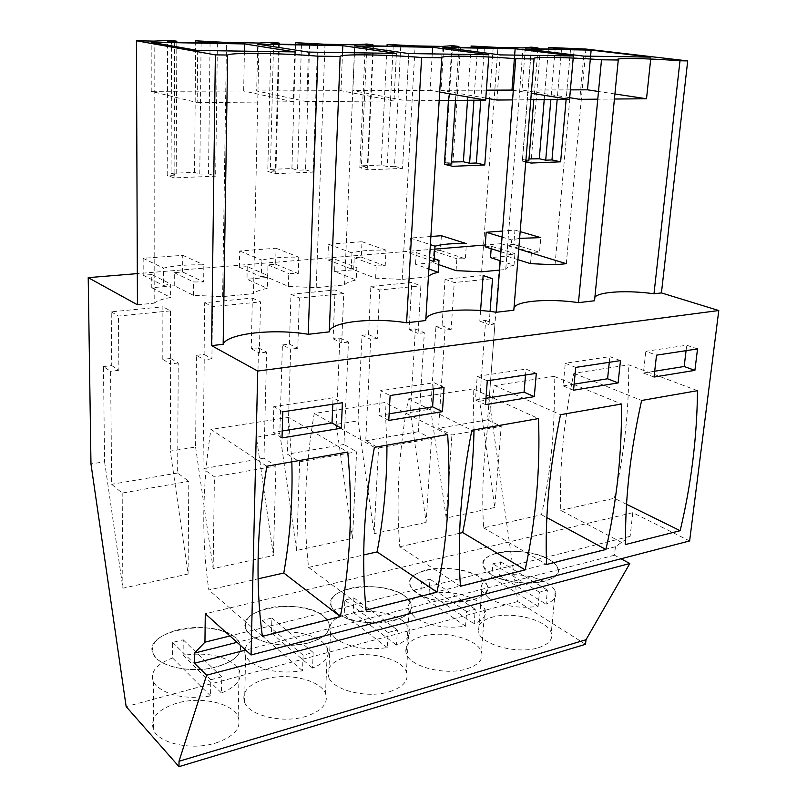 <?xml version="1.0" encoding="UTF-8"?>
<svg xmlns="http://www.w3.org/2000/svg" width="807" height="807" viewBox="0 0 807 807"><rect width="100%" height="100%" fill="white"/><g stroke="black" fill="none" stroke-linecap="round" stroke-linejoin="round"><path stroke-width="0.61" stroke-dasharray="4.04 3.03" d="M594.91 297.057L594.547 300.759M514.039 307.538L513.827 310.221M425.834 319.3L425.753 320.54M689.622 540.932L632.789 512.697L630.136 536.312L615.418 546.743L614.49 555.226L621.037 558.767M585.529 644.299L517.771 601.538L489.133 399.687L479.63 401.22L494.721 507.492L501.197 426.338L451.91 435.013L438.594 428.245L445.02 330.134L435.941 326.421L430.706 409.109L410.45 412.377L426.126 522.381L431.483 438.605L378.554 447.925L365.753 440.733L370.706 339.283L361.99 335.349L357.985 420.851L336.237 424.361L352.548 538.35L356.593 451.789L299.609 461.826L287.433 454.17L290.671 349.138L282.389 344.962L279.827 433.46L256.414 437.233L273.412 555.519L275.933 465.992L214.41 476.826L202.991 468.655L204.221 359.781L196.474 355.332L195.597 447.048L170.317 451.133L188.071 574.039L188.808 481.335L122.17 493.067L111.689 484.311L110.559 371.311L103.467 366.56L104.577 461.735L90.969 463.934M518.75 249.101L501.076 243.674L489.133 399.687M566.292 263.697L585.912 49.056M632.789 512.697L205.291 613.734M630.136 536.312L229.955 635.956M615.418 546.743L237.046 642.342M614.49 555.226L245.641 650.089M517.771 601.538L126.154 706.599M538.39 647.739C548.921 644.279 553.219 639.305 551.272 632.799C547.428 620.018 512.536 611.04 492.149 617.173C481.033 620.482 476.473 625.586 478.47 632.496C482.001 645.025 518.003 654.406 538.39 647.739M466.739 668.892C478.844 664.877 483.746 659.158 481.446 651.723C477.189 638.589 443.144 630.005 421.93 636.319C409.199 640.153 404.004 646.024 406.335 653.922C410.319 666.834 445.535 675.782 466.739 668.892M265.221 679.06C248.324 684.286 241.444 692.053 244.592 702.383C249.534 715.849 283.106 723.677 306.014 716.364C322.185 710.846 328.691 703.26 325.534 693.596C320.419 679.958 288.109 672.382 265.221 679.06M389.509 691.71C403.47 687.009 409.099 680.422 406.405 671.938C401.725 658.512 368.527 650.402 346.496 656.898C331.848 661.357 325.887 668.115 328.61 677.154C333.069 690.378 367.467 698.801 389.509 691.71M215.469 743.106C234.262 736.599 241.818 727.853 238.146 716.868C232.618 703.129 201.175 696.138 177.419 703.008C157.839 709.141 149.86 718.099 153.481 729.871C158.908 743.479 191.673 750.641 215.469 743.106M195.597 447.048L213.129 568.602L273.412 555.519M279.827 433.46L296.623 550.475L352.548 538.35M357.985 420.851L374.105 533.669L426.126 522.381M430.706 409.109L446.21 518.023L494.721 507.492M104.577 461.735L122.896 588.182L188.071 574.039M480.579 310.554L479.812 321.125L485.643 320.419L479.63 401.22M435.941 326.421L442.044 325.685L445.05 279.222L483.151 275.5M361.99 335.349L368.537 334.562L370.857 286.475L411.802 282.47L409.099 329.66L415.353 328.913L410.45 412.377M282.389 344.962L289.441 344.105L290.964 294.283L335.087 289.965L333.109 338.839L339.848 338.022L336.237 424.361M196.474 355.332L204.1 354.414L204.685 302.716L252.359 298.055L251.249 348.715L258.512 347.837L256.414 437.233M103.467 366.56L111.739 365.561L111.215 311.845L162.903 306.791L162.802 359.397L170.66 358.449L170.317 451.133M501.076 243.674L485.259 244.975M434.822 249.131L137.321 273.613M174.251 285.739L174.312 272.675L182.644 271.979L182.755 255.315L143.152 258.321L143.192 275.258L151.756 274.551L151.766 287.736L174.251 285.739L193.488 295.322L222.621 296.613L253.479 293.657L259.017 43.043M428.426 276.74L402.239 279.414L375.618 278.203L353.668 269.77L334.612 271.475L356.301 280.019C349.966 281.26 346.042 282.894 344.539 284.942L316.203 287.655L288.381 286.404L267.642 277.426L246.982 279.262L267.399 288.371C260.328 289.703 255.688 291.468 253.479 293.657M438.726 264.625L433.177 262.699L415.534 264.272L428.9 269.003M499.523 270.093L505.727 269.498L523.037 47.895M500.239 260.752L514.009 265.2C508.894 266.28 506.13 267.712 505.727 269.498M517.902 259.642L506.867 256.152L490.505 257.604M137.442 304.774L154.187 303.17L154.167 41.107M151.766 287.736L170.61 297.47C162.691 298.913 157.214 300.809 154.187 303.17M555.034 264.777L574.241 48.844M481.597 271.818L497.919 47.442M428.346 276.912L442.397 46.413M451.476 162.005L445.171 162.489L452.545 45.656M467.505 100.29L471.036 47.633M456.076 270.648L456.873 258.765L465.357 258.805L466.406 243.633M438.998 260.338L434.045 261.569M477.512 47.754L473.921 100.229M484.412 47.875L480.76 100.169M493.168 48.037L489.526 98.757M460.404 47.442L452.697 166.313M451.839 46.342L448.43 100.451M458.87 47.25L455.451 100.391M445.171 162.489L451.345 163.992M402.239 279.414L415.121 45.908M344.539 284.942L354.717 44.799M393.241 46.231L387.158 166.585L381.186 165.011L361.435 165.798L366.913 44.042M381.186 165.011L387.047 46.12M375.618 278.203L376.223 265.866L385.181 265.896L385.988 250.13C371.391 249.807 360.053 250.715 351.963 252.884L351.257 268.892L356.865 267.571L356.301 280.019M400.746 46.372L394.492 166.292L387.158 166.585M394.492 166.292L402.572 168.391L367.73 169.843L359.811 167.685L365.299 44.738M409.149 46.524L402.572 168.391M373.48 45.878L367.73 169.843M372.965 45.807L367.346 167.382L359.811 167.685M361.435 165.798L367.346 167.382M316.203 287.655L324.989 44.254M301.455 44.577L297.551 170.206L291.902 168.542L270.406 169.389L273.603 42.277M291.902 168.542L295.604 44.466M288.381 286.404L288.765 273.573L298.247 273.583L298.772 257.181C283.408 256.848 271.071 257.847 261.781 260.167L261.387 276.841L267.732 275.419L267.399 288.371M309.646 44.728L305.53 169.884L297.551 170.206M305.53 169.884L313.187 172.113L275.207 173.687L267.753 171.407L270.92 42.993M317.585 44.869L313.187 172.113M278.607 44.163L275.207 173.687M279.313 44.173L275.964 171.074L267.753 171.407M270.406 169.389L275.964 171.074M222.621 296.613L226.495 42.438M201.094 42.761L199.793 174.151L194.558 172.385L171.064 173.313L171.538 40.35M194.558 172.385L195.687 42.67M193.488 295.322L193.599 281.946L203.667 281.946L203.848 264.847C187.638 264.525 174.181 265.604 163.498 268.116L163.458 285.507L170.66 283.963L170.61 297.47M210.062 42.922L208.519 173.798L199.793 174.151M208.519 173.798L215.64 176.158L174.08 177.893L167.21 175.462L167.584 41.076M217.406 43.053L215.64 176.158M174.655 42.287L174.08 177.893M176.824 42.327L176.188 175.099L167.21 175.462M171.064 173.313L176.188 175.099M528.999 158.949L522.452 159.433L531.42 47.149M544.221 99.634L548.447 49.035M530.532 263.647L531.49 252.198L539.55 252.248L540.791 237.621M519.617 238.358L511.719 239.972L510.549 254.81L514.927 253.66L514.009 265.2M555.135 49.156L550.858 99.574M561.511 49.267L557.173 99.523M570.539 49.429L566.131 99.443M540.337 48.884L531.006 163.054M525.781 161.884L522.432 161.128L531.48 47.815M537.956 48.602L533.81 99.725M525.851 160.986L522.432 161.128M522.452 159.433L528.837 160.865M197.675 50.488L197.19 102.6L151.222 91.332L151.181 42.257M294.797 51.9L293.314 101.773L197.19 102.6M244.43 51.164L243.664 91.02L151.222 91.332M293.314 101.773L243.664 91.02M342.521 52.596L340.998 90.677L256.687 90.969L257.705 44.163M396.419 53.383L393.987 100.915L340.998 90.677M308.425 52.102L306.811 101.662L256.687 90.969M393.987 100.915L306.811 101.662M650.906 57.105L650.704 59.032M590.583 56.218L590.331 59.002M614.914 93.975L598.501 91.494M583.723 56.117L579.789 99.332M614.42 99.029L597.765 99.17M525.256 48.945L522.028 90.051L569.681 97.708M570.378 89.88L522.028 90.051M354.787 45.898L352.891 90.636L406.254 100.814L408.796 53.565M432.249 53.908L430.101 90.364L352.891 90.636M488.891 54.735L488.729 56.994M439.684 92.048L430.101 90.364M439.169 100.532L406.254 100.814M514.654 55.108L514.382 58.598M443.638 47.492L441.015 90.334L486.379 90.172M573.394 55.965L573.202 58.054M531.309 93.219L513.313 90.303M500.179 54.896L496.87 100.038M530.784 99.745L512.576 99.907M485.814 98.111L441.015 90.334M697.51 390.679L628.683 364.835L573.858 373.308C563.659 421.526 559.301 467.213 560.784 510.377L625.576 544.503M626.545 504.304L614.309 498.272C624.315 454.129 629.107 409.653 628.683 364.835M560.784 510.377L614.309 498.272M573.858 373.308L641.636 400.474M697.53 348.927L686.727 345.225L645.822 351.307L656.525 355.151M686.071 350.672L686.727 345.225M654.033 377.051L643.401 373.036L645.822 351.307M654.689 371.22L643.401 373.036M474.012 429.879L473.154 388.873L538.501 418.571M473.154 388.873L408.403 398.89C398.698 451.153 395.834 500.451 399.808 546.773L460.424 586.255M399.808 546.773L459.597 533.256M408.403 398.89L471.833 430.262M536.312 373.369L526.013 369.102L525.518 375.003M485.491 404.62L475.474 399.969L477.209 376.355L526.013 369.102M485.975 398.285L475.474 399.969M487.297 380.803L477.209 376.355M554.106 376.365L494.63 385.554C484.634 435.719 480.952 483.141 483.585 527.839L541.517 514.735C551.383 468.968 555.579 422.848 554.106 376.365L621.461 404.014M541.517 514.735L546.843 517.61M483.585 527.839L546.581 564.476M494.63 385.554L560.542 414.697M575.724 367.397L565.273 363.271L609.87 356.644L620.472 360.608M573.535 390.215L563.165 385.907L565.273 363.271M609.285 362.303L609.87 356.644M574.12 384.142L563.165 385.907M444.032 387.36L434.146 382.75L380.5 390.719L390.114 395.531M433.752 388.913L434.146 382.75M388.772 420.437L379.229 415.403L380.5 390.719M389.125 413.82L379.229 415.403M447.663 434.509L384.989 402.511L314.226 413.446C304.915 468.01 303.029 519.325 308.577 567.402L366.096 610.112M374.377 447.36L314.226 413.446M386.926 445.161L384.989 402.511M308.577 567.402L363.715 554.934M291.821 461.846L288.583 417.411L347.746 452.031M266.824 466.224L210.93 429.415C202.133 486.48 201.437 539.994 208.842 589.957L258.119 578.811M288.583 417.411L210.93 429.415M262.376 636.33L208.842 589.957M282.026 437.898L273.109 432.431L273.815 406.567L333.059 397.77L342.41 402.764M282.238 430.968L273.109 432.431M282.803 411.802L273.815 406.567M332.797 404.226L333.059 397.77M497.374 552.987C518.013 547.499 553.491 555.902 557.526 567.614C559.564 573.575 555.256 578.105 544.594 581.201C523.945 587.193 487.277 578.407 483.605 566.918C481.537 560.593 486.127 555.942 497.374 552.987M426.217 570.105C447.714 564.446 482.354 572.486 486.782 584.54C489.183 591.36 484.24 596.575 471.974 600.186C450.477 606.37 414.606 597.977 410.491 586.134C408.08 578.881 413.325 573.535 426.217 570.105M308.768 642.846C285.476 649.423 251.259 642.049 246.206 629.662C242.998 620.159 249.968 613.068 267.137 608.377C290.399 602.375 323.274 609.507 328.53 622.046C331.788 630.933 325.201 637.863 308.768 642.846M349.683 588.515C372.047 582.684 405.82 590.3 410.662 602.637C413.466 610.425 407.777 616.437 393.604 620.674C371.23 627.049 336.176 619.13 331.596 606.975C328.802 598.673 334.834 592.52 349.683 588.515M177.833 629.864C202.012 623.68 234.01 630.277 239.679 642.927C243.442 653.045 235.755 661.044 216.619 666.925C192.389 673.724 158.989 666.945 153.461 654.406C149.789 643.562 157.91 635.381 177.833 629.864M213.129 568.602L214.41 476.826M258.512 347.837L266.653 352.094L263.96 458.194L275.933 465.992M296.623 550.475L299.609 461.826M339.848 338.022L348.453 342.027L343.964 444.475L356.593 451.789M374.105 533.669L378.554 447.925M415.353 328.913L424.331 332.686L418.308 431.725L431.483 438.605M446.21 518.023L451.91 435.013M485.643 320.419L494.933 323.99L487.589 419.842L501.197 426.338M122.896 588.182L122.17 493.067M170.66 358.449L178.236 362.979L177.641 473.003L188.808 481.335M494.933 323.99L489.072 324.717L490.071 311.452M479.812 321.125L489.072 324.717M445.05 279.222L454.27 282.531L492.532 278.718M442.044 325.685L451.143 329.377L454.27 282.531M451.143 329.377L445.02 330.134M424.331 332.686L418.046 333.452L420.871 285.87L411.802 282.47M409.099 329.66L418.046 333.452M370.857 286.475L379.734 289.975L420.871 285.87M368.537 334.562L377.293 338.476L379.734 289.975M377.293 338.476L370.706 339.283M348.453 342.027L341.684 342.854L343.762 293.566L335.087 289.965M333.109 338.839L341.684 342.854M290.964 294.283L299.397 297.995L343.762 293.566M289.441 344.105L297.773 348.261L299.397 297.995M297.773 348.261L290.671 349.138M266.653 352.094L259.35 352.992L260.56 301.879L252.359 298.055M251.249 348.715L259.35 352.992M204.685 302.716L212.584 306.66L260.56 301.879M204.1 354.414L211.898 358.833L212.584 306.66M211.898 358.833L204.221 359.781M178.236 362.979L170.327 363.957L170.509 310.866L162.903 306.791M162.802 359.397L170.327 363.957M111.215 311.845L118.458 316.062L170.509 310.866M111.739 365.561L118.891 370.292L118.458 316.062M118.891 370.292L110.559 371.311M267.642 277.426L267.964 264.878L275.631 264.242L276.065 248.233L239.679 250.997L239.366 267.258L247.245 266.603L267.732 275.419M247.245 266.603L246.982 279.262M267.964 264.878L288.765 273.573M353.668 269.77L354.202 257.705L361.284 257.11L361.99 241.717L328.449 244.259L327.844 259.894L335.097 259.289L356.865 267.571M335.097 259.289L334.612 271.475M354.202 257.705L376.223 265.866M430.877 236.491L410.36 238.045L409.512 253.095L416.22 252.541L434.227 258.704M416.22 252.541L415.534 264.272M441.379 235.694L440.44 250.523L433.894 251.068L456.873 258.765M433.177 262.699L433.894 251.068M485.118 246.811L491.342 246.286L514.927 253.66M491.342 246.286L491.16 248.707M506.867 256.152L507.744 244.925L513.817 244.42L514.957 230.106L502.519 231.054M507.744 244.925L531.49 252.198M151.756 274.551L170.66 283.963M174.312 272.675L193.599 281.946M440.44 250.523L465.357 258.805M410.36 238.045L430.383 244.642M409.512 253.095L429.445 259.985M361.284 257.11L385.181 265.896M361.99 241.717L385.988 250.13M328.449 244.259L351.963 252.884M327.844 259.894L351.257 268.892M275.631 264.242L298.247 273.583M276.065 248.233L298.772 257.181M239.679 250.997L261.781 260.167M239.366 267.258L261.387 276.841M182.644 271.979L203.667 281.946M182.755 255.315L203.848 264.847M143.152 258.321L163.498 268.116M143.192 275.258L163.458 285.507M513.817 244.42L539.55 252.248M514.957 230.106L520.162 231.619M502.055 237.066L511.719 239.972M500.925 251.784L510.549 254.81M263.96 458.194L202.991 468.655M343.964 444.475L287.433 454.17M418.308 431.725L365.753 440.733M487.589 419.842L438.594 428.245M177.641 473.003L111.689 484.311M490.817 574.221L483.605 566.918C475.434 550.969 526.87 545.582 549.234 559.574C553.531 562.065 556.295 564.749 557.526 567.614C566.282 583.36 512.556 589.039 490.817 574.221M488.881 598.28L481.739 590.744C479.822 585.105 483.161 580.657 491.766 577.419L492.865 563.78L500.693 561.854L499.573 575.441C517.297 573.182 533.124 575.694 547.045 583.007C551.302 585.579 554.036 588.343 555.246 591.299C557.082 596.544 554.026 600.832 546.077 604.161L547.408 590.078L539.429 592.197L538.128 606.339C519.365 608.831 502.953 606.148 488.881 598.28M538.128 606.339L491.766 577.419M499.573 575.441L546.077 604.161M500.693 561.854L547.408 590.078M539.429 592.197L492.865 563.78M416.664 592.802L410.481 586.134C401.23 568.542 457.216 561.652 479.519 577.055L486.782 584.54C496.739 601.84 438.251 609.174 416.664 592.802M415.101 617.658L408.978 610.778C406.708 604.261 410.612 599.127 420.659 595.364L421.557 581.292L429.97 579.224L429.052 593.246C447.804 590.795 464.005 593.458 477.643 601.235L484.846 608.962C487.025 615.005 483.454 619.968 474.133 623.841L475.252 609.295L466.658 611.585L465.558 626.192C445.656 628.895 428.83 626.05 415.101 617.658M465.558 626.192L420.659 595.364M429.052 593.246L474.133 623.841M429.97 579.224L475.252 609.295M466.658 611.585L421.557 581.292M336.67 612.856L331.596 606.975C321.085 587.597 382.447 578.831 404.489 595.859L410.662 602.637C421.98 621.602 357.915 631.013 336.67 612.856M335.541 638.559L330.507 632.496C327.854 625.001 332.413 619.06 344.196 614.662L344.861 600.126L353.92 597.896L353.224 612.382C373.116 609.729 389.7 612.543 402.996 620.835L409.109 627.846C411.691 634.796 407.495 640.536 396.519 645.086L397.407 630.035L388.117 632.517L387.259 647.618C366.085 650.553 348.846 647.537 335.541 638.559M387.259 647.618L344.196 614.662M353.224 612.382L396.519 645.086M353.92 597.896L397.407 630.035M388.117 632.517L344.861 600.126M250.12 634.544L246.206 629.662C234.282 608.327 301.979 597.261 323.526 616.144L328.53 622.046C331.717 632.355 323.002 639.739 302.393 644.188C280.079 646.851 262.658 643.633 250.12 634.544M249.504 661.155L245.621 656.121C242.514 647.496 247.89 640.617 261.74 635.472L262.124 620.442L271.909 618.031L271.485 633.011C292.638 630.126 309.636 633.122 322.467 641.989L327.44 648.082C330.477 656.051 325.524 662.708 312.571 668.055L313.166 652.48L303.099 655.163L302.534 670.799C279.948 674.006 262.275 670.788 249.504 661.155M302.534 670.799L261.74 635.472M271.485 633.011L312.571 668.055M271.909 618.031L313.166 652.48M303.099 655.163L262.124 620.442M156.185 658.088L153.461 654.406C139.934 630.973 215.166 617.062 235.876 638.115L239.679 642.927C243.321 654.235 233.889 662.628 211.363 668.105C190.321 672.15 165.173 667.51 156.185 658.088M156.175 685.668L153.471 681.875C149.87 671.999 156.235 664.03 172.557 657.977L172.627 642.412L183.219 639.81L183.118 655.314C205.674 652.167 223.085 655.355 235.351 664.877L239.124 669.84C242.685 678.959 236.794 686.676 221.461 692.981L221.723 676.841L210.768 679.756L210.546 695.967C186.367 699.477 168.249 696.048 156.175 685.668M210.546 695.967L172.557 657.977M183.118 655.314L221.461 692.981M183.219 639.81L221.723 676.841M210.768 679.756L172.627 642.412M555.246 591.299L551.272 632.799M481.739 590.744L478.47 632.496M484.846 608.962L481.446 651.723M408.978 610.778L406.335 653.922M245.621 656.121L244.592 702.383M327.44 648.071L325.534 693.596M409.119 627.836L406.405 671.938M330.507 632.496L328.61 677.154M239.124 669.84L238.146 716.868M153.471 681.875L153.481 729.871"/><path stroke-width="1.21" d="M601.508 59.799L578.458 302.645L594.547 300.759L618.263 60.011L601.508 59.799C567.099 57.075 529.19 56.5 534.073 58.941L515.734 58.709C480.659 55.865 439.22 55.239 441.782 57.761L425.753 320.54L406.577 322.79C373.005 317.222 329.811 321.892 329.286 331.848L308.234 334.31C274.138 328.358 226.777 333.483 223.166 344.286L211.605 345.638L257.736 371.059L718.785 310.534L661.427 292.921L687.705 60.898L679.988 60.797L653.983 293.788C628.088 290.096 599.722 291.549 594.91 297.057M661.427 292.921L653.983 293.788M679.988 60.797C646.266 58.175 611.464 57.65 618.263 60.011M578.458 302.645C550.011 298.398 517.499 300.688 514.039 307.538M534.073 58.941L513.827 310.221L496.295 312.269C464.993 307.356 427.276 310.836 425.834 319.3M687.705 60.898L585.912 49.056L548.578 47.472L570.539 49.429L540.337 48.884L531.48 47.815L538.017 47.936L537.956 48.602M718.785 310.534L689.622 540.932L251.068 654.971L205.291 613.734L204.938 642.18L194.517 653.085L194.416 663.253L206.622 675.197L179.023 761.263L178.993 766.65L126.154 706.599L90.969 463.934L88.215 277.648L137.442 304.774L136.433 40.784L154.167 41.107L171.538 40.35L176.824 41.248L167.584 41.076L174.655 42.287L217.406 43.053L210.072 41.863L210.062 42.922M621.037 558.767L629.823 563.518L586.003 639.739L585.529 644.299L178.993 766.65M518.75 249.101L566.292 263.697L555.034 264.777L530.532 263.647L517.902 259.642M538.017 47.936L531.42 47.149L523.037 47.895L497.919 47.442L471.137 46.009L493.168 48.037L460.404 47.442L451.839 46.342L458.921 46.473L458.87 47.25M210.072 41.863L195.708 40.804L226.495 42.438L259.017 43.043L273.603 42.277L279.343 43.144L270.92 42.993L278.607 44.163L317.585 44.869L295.665 42.69L324.989 44.254L354.717 44.799L366.913 44.042L373.005 44.879L365.299 44.738L373.48 45.878L409.149 46.524L387.128 44.415L415.121 45.908L442.397 46.413L452.545 45.656L458.921 46.473M441.782 57.761L421.617 57.509C385.897 54.543 340.413 53.847 340.14 56.47L317.877 56.187C281.552 53.08 231.397 52.324 227.655 55.037L215.368 54.876L136.433 40.784M244.561 43.931L294.797 51.9L197.675 50.488L151.181 42.257L244.561 43.931L244.43 51.164M342.793 45.686L257.705 44.163L308.425 52.102L396.419 53.383L342.793 45.686L342.521 52.596M650.906 57.105L591.148 50.125L525.256 48.945L583.723 56.117L650.906 57.105M432.643 47.29L488.891 54.735L408.796 53.565L354.787 45.898L432.643 47.29L432.249 53.908M515.138 48.763L443.638 47.492L500.179 54.896L573.394 55.965L515.138 48.763L514.654 55.108M515.734 58.709L496.295 312.269M421.617 57.509L406.577 322.79M329.286 331.848L340.14 56.47M308.234 334.31L317.877 56.187M223.166 344.286L227.655 55.037M215.368 54.876L211.605 345.638M257.736 371.059L251.068 654.971M680.15 530.703C691.206 484.361 696.996 437.687 697.51 390.679L641.636 400.474C630.287 451.335 624.931 499.341 625.576 544.503L680.15 530.703L626.545 504.304M656.525 355.151L697.53 348.927L694.898 370.363L654.033 377.051L656.525 355.151M538.501 418.571C540.367 469.402 535.909 519.839 525.145 569.893L460.424 586.255C457.135 537.644 460.938 485.653 471.833 430.262L538.501 418.571M534.284 396.64L536.312 373.369L487.297 380.803L485.491 404.62L534.284 396.64L524.066 392.172L525.518 375.003M621.461 404.014C622.026 452.858 616.841 501.349 605.896 549.476L546.581 564.476C544.725 517.65 549.375 467.727 560.542 414.697L621.461 404.014M573.535 390.215L575.724 367.397L620.472 360.608L618.112 382.922L573.535 390.215M390.114 395.531L444.032 387.36L442.428 411.661L388.772 420.437L390.114 395.531M447.663 434.509L374.377 447.36C363.876 505.323 361.112 559.574 366.096 610.112L436.99 592.187C447.502 540.034 451.063 487.478 447.663 434.509M347.746 452.031L266.824 466.224C256.848 527.011 255.365 583.713 262.376 636.33L340.383 616.609C350.541 562.197 352.992 507.341 347.746 452.031M341.311 428.204L282.026 437.898L282.803 411.802L342.41 402.764L341.311 428.204L332.03 422.979L282.238 430.968M229.955 635.956L204.938 642.18M237.046 642.342L194.517 653.085M245.641 650.089L194.416 663.253M629.823 563.518L206.622 675.197M586.003 639.739L179.023 761.263M480.579 310.554L483.151 275.5L492.532 278.718L490.071 311.452M485.259 244.975L434.822 249.131M137.321 273.613L88.215 277.648M428.9 269.003L438.241 272.322C432.734 273.432 429.465 274.905 428.426 276.74M438.726 264.625L456.076 270.648L481.597 271.818L499.523 270.093M491.16 248.707L490.505 257.604L500.239 260.752M473.921 100.229L469.603 163.256L463.379 161.773L451.476 162.005M463.379 161.773L467.505 100.29M471.036 47.633L471.137 46.009M430.877 236.491L441.379 235.694L466.406 243.633C452.515 243.3 442.044 244.148 435.003 246.165L434.045 261.569L429.445 259.985M438.241 272.322L438.998 260.338L434.227 258.704M477.573 46.816L477.512 47.754M484.482 46.947L484.412 47.875M480.76 100.169L476.372 162.984L469.603 163.256M476.372 162.984L484.775 164.981L452.697 166.313L444.415 164.275L448.43 100.451M489.526 98.757L484.775 164.981M455.451 100.391L451.345 163.992L444.415 164.275M387.047 46.12L387.128 44.415M393.291 45.253L393.241 46.231M400.797 45.394L400.746 46.372M373.005 44.879L372.965 45.807M295.604 44.466L295.665 42.69M301.485 43.558L301.455 44.577M309.676 43.709L309.646 44.728M279.343 43.144L279.313 44.173M195.687 42.67L195.708 40.804M201.104 41.692L201.094 42.761M176.824 41.248L176.824 42.327M550.858 99.574L545.714 160.19L539.288 158.767L528.999 158.949M539.288 158.767L544.221 99.634M548.447 49.035L548.578 47.472M520.162 231.619L540.791 237.621L519.617 238.358M555.216 48.259L555.135 49.156M561.591 48.38L561.511 49.267M557.173 99.523L551.968 159.937L545.714 160.19M551.968 159.937L560.633 161.824L531.006 163.054L525.781 161.884M566.131 99.443L560.633 161.824M533.81 99.725L528.837 160.865L525.851 160.986M650.704 59.032L646.518 98.757L614.914 93.975M591.148 50.125L590.583 56.218M590.331 59.002L587.476 89.819L570.378 89.88M598.501 91.494L587.476 89.819M646.518 98.757L614.42 99.029M597.765 99.17L579.789 99.332L569.681 97.708M488.729 56.994L485.673 100.129L439.684 92.048M485.673 100.129L439.169 100.532M514.382 58.598L511.981 90.081L486.379 90.172M573.202 58.054L569.53 99.412L531.309 93.219M513.313 90.303L511.981 90.081M569.53 99.412L530.784 99.745M512.576 99.907L496.87 100.038L485.814 98.111M694.898 370.363L684.165 366.499L686.071 350.672M684.165 366.499L654.689 371.22M459.597 533.256L462.704 532.559C469.593 498.595 473.356 464.368 474.012 429.879M462.704 532.559L525.145 569.893M524.066 392.172L485.975 398.285M546.843 517.61L605.896 549.476M618.112 382.922L607.59 378.776L609.285 362.303M607.59 378.776L574.12 384.142M442.428 411.661L432.613 406.849L433.752 388.913M432.613 406.849L389.125 413.82M363.715 554.934L377.101 551.907C383.789 516.601 387.067 481.012 386.926 445.161M377.101 551.907L436.99 592.187M258.119 578.811L283.792 573.01C290.227 536.241 292.901 499.19 291.821 461.846M283.792 573.01L340.383 616.609M332.03 422.979L332.797 404.226M502.519 231.054L486.187 232.295L485.118 246.811L500.925 251.784M430.383 244.642L435.003 246.165M486.187 232.295L502.055 237.066"/></g></svg>
